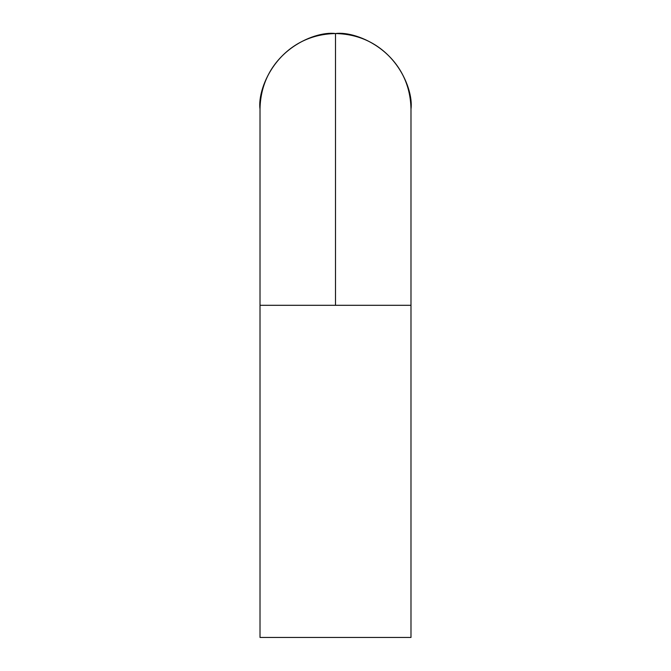 <?xml version="1.0" encoding="UTF-8"?>
<svg xmlns="http://www.w3.org/2000/svg" width="671" height="671" viewBox="0 0 671 671"><rect width="100%" height="100%" fill="white"/><g stroke="black" fill="none" stroke-linecap="round" stroke-linejoin="round"><path stroke-width="1.01" d="M410.988 109.037C409.956 53.168 357.584 30.514 335.5 33.55L335.5 305.305L410.988 305.305L260.012 305.305L260.012 637.45L410.988 637.45L410.988 305.305L410.988 637.45L260.012 637.45L260.012 305.305L335.5 305.305L335.5 33.55C391.369 34.582 414.024 86.953 410.988 109.037L410.988 305.305M260.012 109.037C256.976 86.953 279.631 34.582 335.5 33.55C313.416 30.514 261.044 53.168 260.012 109.037L260.012 305.305"/></g></svg>
